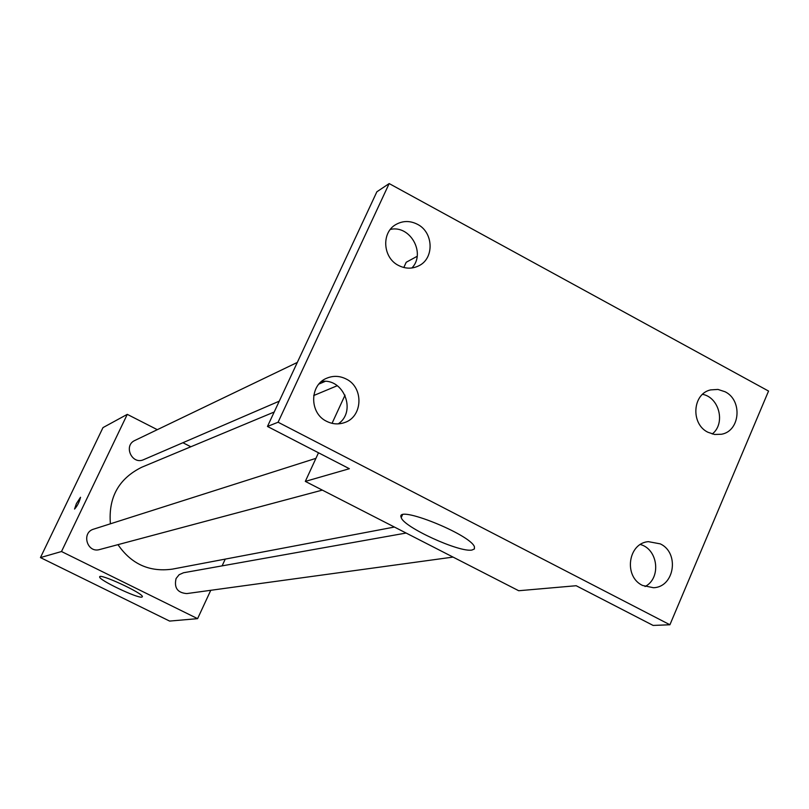 <?xml version="1.0" encoding="UTF-8"?>
<svg xmlns="http://www.w3.org/2000/svg" width="809" height="809" viewBox="0 0 809 809"><rect width="100%" height="100%" fill="white"/><g stroke="black" fill="none" stroke-linecap="round" stroke-linejoin="round"><path stroke-width="1.21" d="M210.765 590.297L197.598 618.652L169.607 621.079L40.45 557.583L102.986 427.607L127.276 414.36L157.32 429.68M182.895 442.725L190.833 446.77M274.2 412.014L141.808 467.208C118.731 478.604 108.264 497.474 110.398 523.807M117.972 544.649C131.382 564.126 149.503 572.287 172.347 569.131L394.418 527.043M197.598 618.652L61.504 551.526L127.276 414.36M225.246 559.1L222.111 565.875M315.935 458.339L93.702 529.126C81.031 532.605 87.119 553.437 99.669 549.533L322.326 490.112M297.318 362.422L134.931 440.43C123.029 445.567 132.029 465.236 143.719 459.623L279.247 401.173M453.05 557.088L186.788 593.584C177.505 592.825 173.935 587.799 176.079 578.526L179.123 574.714L183.532 572.752L406.128 533.04M61.504 551.526L40.45 557.583M141.848 597.113C137.368 598.407 98.526 579.851 99.669 576.938C98.658 572.671 143.476 593.381 142.394 596.698L141.848 597.113M76.39 503.623L80.546 497.292C79.343 502.045 77.34 505.959 74.559 509.053L76.39 503.623M74.559 509.053L76.4 503.633L80.516 497.272M669.913 624.76L278.094 422.227L389.169 183.572L768.55 391.06L669.913 624.76L653.126 625.428L576.18 585.726L518.711 590.732L305.317 481.395L318.493 452.787M332.054 423.319L345.028 395.146M403.812 267.506L406.219 262.268L417.141 256.311M389.169 183.572L376.873 191.784L267.466 426.454L278.094 422.227M305.317 481.395L349.377 468.714L267.466 426.454M472.021 550.019C459.552 552.78 403.226 526.932 401.244 517.558C394.499 504.118 470.565 534.395 474.438 546.823L474.408 548.957L472.021 550.019M411.892 267.981C426.161 253.369 410.183 224.72 390.342 229.422M338.243 423.865C356.921 411.447 343.633 377.763 321.517 381.484M712.244 433.988C725.754 423.572 719.363 397.431 702.556 394.327M645.036 586.545C661.418 578.314 658.182 549.24 640.394 544.508M346.121 378.986C364.02 387.38 362.907 416.959 344.422 422.622C338.405 424.664 332.459 424.229 326.603 421.307C309.23 413.237 309.432 384.781 326.876 378.157C333.318 375.528 339.74 375.801 346.121 378.986M660.296 543.87C679.752 552.86 674.494 587.162 653.49 587.728L642.579 585.463C623.446 576.706 627.956 543.102 648.393 541.656L660.296 543.87M725.097 391.768C742.763 400.313 740.174 431.146 721.476 434.251L714.569 434.473L707.865 432.228C690.461 423.896 692.474 393.659 710.636 389.898L717.967 389.432L725.097 391.768M417.444 224.295C433.553 232.234 434.514 258.304 418.931 265.736C412.256 269.043 405.43 268.942 398.473 265.433C382.768 257.758 381.201 232.547 395.904 224.518C402.862 220.624 410.042 220.554 417.444 224.295M337.292 385.701L313.7 395.54M325.188 381.373L318.928 384.063M402.417 514.959L401.244 517.558"/></g></svg>

